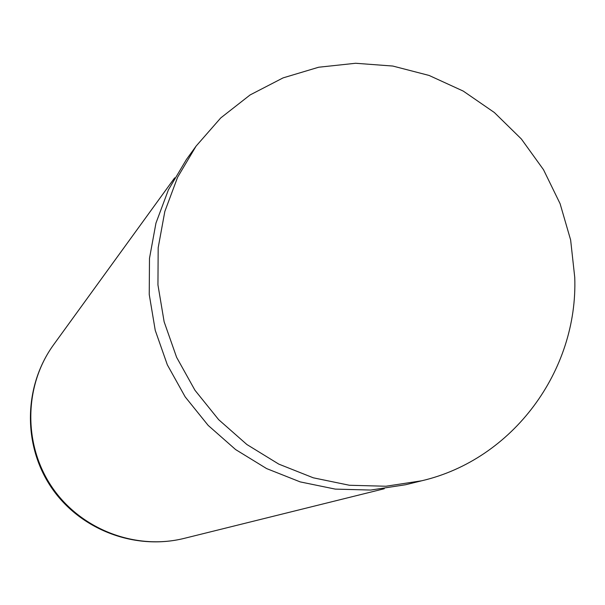<?xml version="1.0" encoding="UTF-8"?>
<svg xmlns="http://www.w3.org/2000/svg" width="605" height="605" viewBox="0 0 605 605"><rect width="100%" height="100%" fill="white"/><g stroke="black" fill="none" stroke-linecap="round" stroke-linejoin="round"><path stroke-width="0.91" d="M196.088 146.115L186.385 159.554L168.402 189.849L155.954 223.116L149.488 258.358L149.238 294.476L155.243 330.353L167.343 364.845L185.175 396.872L208.18 425.413L235.617 449.568L266.623 468.588L300.201 481.898L335.299 489.112L370.804 490.05L405.63 484.734L421.73 480.778C513.01 459.482 578.115 370.661 574.75 277.415L570.636 239.988L560.101 203.711L543.502 169.695L521.351 138.976L494.33 112.5L463.248 91.09L429.066 75.436L392.819 66.051L355.634 63.268L318.669 67.231L283.102 77.879L250.107 94.94L220.764 117.914L196.088 146.115L177.605 177.257L164.825 211.47L158.185 247.717L157.943 284.879L164.136 321.799L176.607 357.305L194.969 390.27L218.647 419.658L246.885 444.524L278.784 464.111L313.329 477.821L349.425 485.263L385.929 486.238L421.73 480.778M184.207 538.374C134.726 550.701 79.724 529.609 51.191 487.214C22.582 444.856 23.655 385.967 53.633 344.714C24.018 385.4 23.043 444.274 51.78 486.813C80.442 529.398 135.384 550.573 184.207 538.374L384.266 488.749M53.633 344.714L174.656 177.855"/></g></svg>
